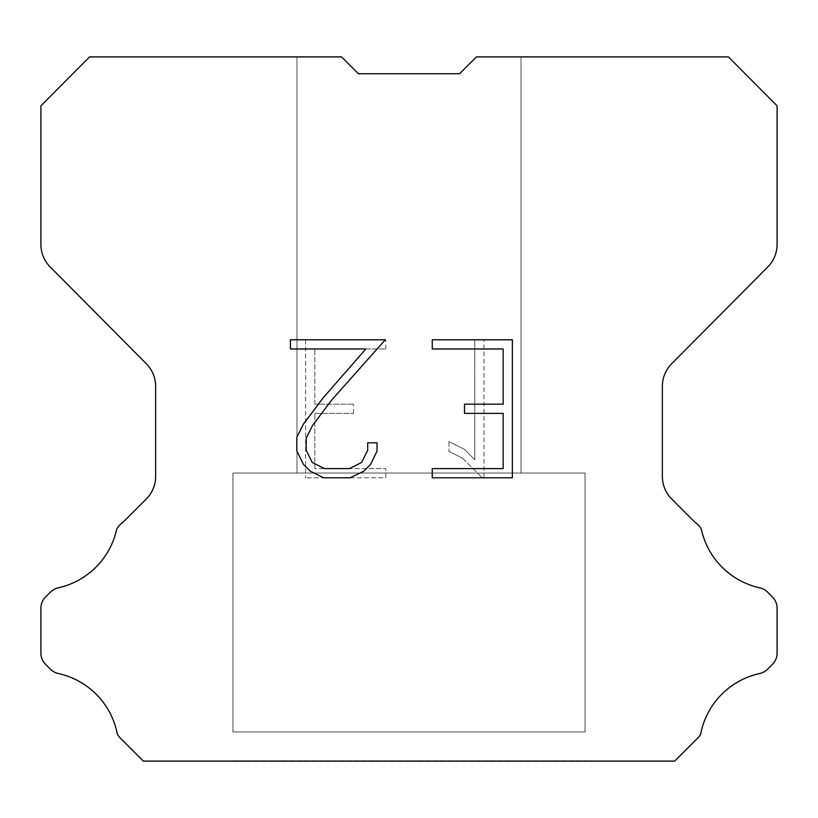 <?xml version="1.0" encoding="UTF-8"?>
<svg xmlns="http://www.w3.org/2000/svg" width="818" height="818" viewBox="0 0 818 818"><rect width="100%" height="100%" fill="white"/><g stroke="black" fill="none" stroke-linecap="round" stroke-linejoin="round"><path stroke-width="0.61" stroke-dasharray="4.09 3.07" d="M521.035 473.019L521.035 56.902L476.434 56.902L459.593 73.743L358.407 73.743L341.566 56.902L296.965 56.902L296.965 473.019L521.035 473.019L296.965 473.019L521.035 473.019L521.035 56.902L476.434 56.902L459.593 73.743L358.407 73.743L341.566 56.902L296.965 56.902L296.965 473.019L521.035 473.019L296.965 473.019L521.035 473.019L521.035 56.902L476.434 56.902L459.593 73.743L358.407 73.743L341.566 56.902L296.965 56.902L296.965 473.019L521.035 473.019L296.965 473.019L521.035 473.019L521.035 56.902L476.434 56.902L459.593 73.743L358.407 73.743L341.566 56.902L296.965 56.902L296.965 473.019L521.035 473.019L296.965 473.019L521.035 473.019L521.035 56.902L476.434 56.902L459.593 73.743L358.407 73.743L341.566 56.902L296.965 56.902L296.965 473.019L521.035 473.019L296.965 473.019L521.035 473.019L521.035 56.902L476.434 56.902L459.593 73.743L358.407 73.743L341.566 56.902L296.965 56.902L296.965 473.019L521.035 473.019L296.965 473.019L521.035 473.019L521.035 56.902L476.434 56.902L459.593 73.743L358.407 73.743L341.566 56.902L296.965 56.902L296.965 473.019L521.035 473.019L296.965 473.019L521.035 473.019L521.035 56.902L476.434 56.902L459.593 73.743L358.407 73.743L341.566 56.902L296.965 56.902L296.965 473.019L521.035 473.019L296.965 473.019L521.035 473.019L521.035 56.902L476.434 56.902L459.593 73.743L358.407 73.743L341.566 56.902L296.965 56.902L296.965 473.019L521.035 473.019L296.965 473.019L521.035 473.019L521.035 56.902L476.434 56.902L459.593 73.743L358.407 73.743L341.566 56.902L296.965 56.902L296.965 473.019L521.035 473.019L296.965 473.019L521.035 473.019L521.035 56.902L476.434 56.902L459.593 73.743L358.407 73.743L341.566 56.902L296.965 56.902L296.965 473.019L521.035 473.019L296.965 473.019L521.035 473.019L521.035 56.902L476.434 56.902L459.593 73.743L358.407 73.743L341.566 56.902L296.965 56.902L296.965 473.019L521.035 473.019L296.965 473.019L521.035 473.019L521.035 56.902L476.434 56.902L459.593 73.743L358.407 73.743L341.566 56.902L296.965 56.902L296.965 473.019L521.035 473.019L296.965 473.019L521.035 473.019L521.035 56.902L476.434 56.902L459.593 73.743L358.407 73.743L341.566 56.902L296.965 56.902L296.965 473.019L521.035 473.019L296.965 473.019L521.035 473.019L521.035 56.902L476.434 56.902L459.593 73.743L358.407 73.743L341.566 56.902L296.965 56.902L296.965 473.019L521.035 473.019L296.965 473.019L521.035 473.019L521.035 56.902L476.434 56.902L459.593 73.743L358.407 73.743L341.566 56.902L296.965 56.902L296.965 473.019L521.035 473.019L296.965 473.019L521.035 473.019L521.035 56.902L476.434 56.902L459.593 73.743L358.407 73.743L341.566 56.902L296.965 56.902L296.965 473.019L521.035 473.019L296.965 473.019L521.035 473.019L521.035 56.902L476.434 56.902L459.593 73.743L358.407 73.743L341.566 56.902L296.965 56.902L296.965 473.019L521.035 473.019L296.965 473.019L521.035 473.019L521.035 56.902L476.434 56.902L459.593 73.743L358.407 73.743L341.566 56.902L296.965 56.902L296.965 473.019L521.035 473.019L296.965 473.019L521.035 473.019L521.035 56.902L476.434 56.902L459.593 73.743L358.407 73.743L341.566 56.902L296.965 56.902L296.965 473.019L521.035 473.019L296.965 473.019L521.035 473.019L521.035 56.902L476.434 56.902L459.593 73.743L358.407 73.743L341.566 56.902L296.965 56.902L296.965 473.019L521.035 473.019L296.965 473.019L521.035 473.019L521.035 56.902L476.434 56.902L459.593 73.743L358.407 73.743L341.566 56.902L296.965 56.902L296.965 473.019L521.035 473.019L296.965 473.019L521.035 473.019L521.035 56.902L476.434 56.902L459.593 73.743L358.407 73.743L341.566 56.902L296.965 56.902L296.965 473.019L521.035 473.019L296.965 473.019L521.035 473.019L521.035 56.902L476.434 56.902L459.593 73.743L358.407 73.743L341.566 56.902L296.965 56.902L296.965 473.019L521.035 473.019L296.965 473.019L521.035 473.019L521.035 56.902L476.434 56.902L459.593 73.743L358.407 73.743L341.566 56.902L296.965 56.902L296.965 473.019L521.035 473.019L296.965 473.019L521.035 473.019L521.035 56.902L476.434 56.902L459.593 73.743L358.407 73.743L341.566 56.902L296.965 56.902L296.965 473.019L521.035 473.019L296.965 473.019L521.035 473.019L521.035 56.902L476.434 56.902L459.593 73.743L358.407 73.743L341.566 56.902L296.965 56.902L296.965 473.019L521.035 473.019L296.965 473.019L521.035 473.019L521.035 56.902L476.434 56.902L459.593 73.743L358.407 73.743L341.566 56.902L296.965 56.902L296.965 473.019L521.035 473.019L296.965 473.019L521.035 473.019L521.035 56.902L476.434 56.902L459.593 73.743L358.407 73.743L341.566 56.902L296.965 56.902L296.965 473.019L521.035 473.019L296.965 473.019L521.035 473.019L521.035 56.902L476.434 56.902L459.593 73.743L358.407 73.743L341.566 56.902L296.965 56.902L296.965 473.019L521.035 473.019L296.965 473.019L296.965 56.902L296.965 473.019L521.035 473.019L521.035 56.902L476.434 56.902L459.593 73.743L358.407 73.743L341.566 56.902L296.965 56.902L296.965 473.019L521.035 473.019L521.035 56.902L476.434 56.902L459.593 73.743L358.407 73.743L341.566 56.902L296.965 56.902L296.965 473.019L521.035 473.019L521.035 56.902L476.434 56.902L459.593 73.743L358.407 73.743L341.566 56.902L296.965 56.902L296.965 473.019L521.035 473.019L521.035 56.902L476.434 56.902L459.593 73.743L358.407 73.743L341.566 56.902L296.965 56.902L296.965 473.019L521.035 473.019L521.035 56.902L476.434 56.902L459.593 73.743L358.407 73.743L341.566 56.902L296.965 56.902L296.965 473.019L521.035 473.019L521.035 56.902L476.434 56.902L459.593 73.743L358.407 73.743L341.566 56.902L296.965 56.902L296.965 473.019L521.035 473.019L521.035 56.902L476.434 56.902L459.593 73.743L358.407 73.743L341.566 56.902L296.965 56.902L296.965 473.019L521.035 473.019L521.035 56.902L476.434 56.902L459.593 73.743L358.407 73.743L341.566 56.902L296.965 56.902L296.965 473.019L521.035 473.019L521.035 56.902L476.434 56.902L459.593 73.743L358.407 73.743L341.566 56.902L296.965 56.902L296.965 473.019L521.035 473.019L521.035 56.902L476.434 56.902L459.593 73.743L358.407 73.743L341.566 56.902L296.965 56.902L296.965 473.019L521.035 473.019L521.035 56.902L476.434 56.902L459.593 73.743L358.407 73.743L341.566 56.902L296.965 56.902L296.965 473.019L521.035 473.019L521.035 56.902L476.434 56.902L459.593 73.743L358.407 73.743L341.566 56.902L296.965 56.902L296.965 473.019L521.035 473.019L521.035 56.902L476.434 56.902L459.593 73.743L358.407 73.743L341.566 56.902L296.965 56.902L296.965 473.019L521.035 473.019L521.035 56.902L476.434 56.902L459.593 73.743L358.407 73.743L341.566 56.902L296.965 56.902L296.965 473.019L521.035 473.019L521.035 56.902L476.434 56.902L459.593 73.743L358.407 73.743L341.566 56.902L296.965 56.902L296.965 473.019L521.035 473.019L521.035 56.902L476.434 56.902L459.593 73.743L358.407 73.743L341.566 56.902L296.965 56.902L296.965 473.019L521.035 473.019L521.035 56.902L476.434 56.902L459.593 73.743L358.407 73.743L341.566 56.902L296.965 56.902L296.965 473.019L521.035 473.019L521.035 56.902L476.434 56.902L459.593 73.743L358.407 73.743L341.566 56.902L296.965 56.902L296.965 473.019L521.035 473.019L521.035 56.902L476.434 56.902L459.593 73.743L358.407 73.743L341.566 56.902L296.965 56.902L296.965 473.019L521.035 473.019L521.035 56.902L476.434 56.902L459.593 73.743L358.407 73.743L341.566 56.902L296.965 56.902L296.965 473.019L521.035 473.019L521.035 56.902L476.434 56.902L459.593 73.743L358.407 73.743L341.566 56.902L296.965 56.902L296.965 473.019L521.035 473.019L521.035 56.902L476.434 56.902L459.593 73.743L358.407 73.743L341.566 56.902L296.965 56.902L296.965 473.019L521.035 473.019L521.035 56.902L476.434 56.902L459.593 73.743L358.407 73.743L341.566 56.902L296.965 56.902L296.965 473.019L521.035 473.019L521.035 56.902L476.434 56.902L459.593 73.743L358.407 73.743L341.566 56.902L296.965 56.902L296.965 473.019L521.035 473.019L521.035 56.902L476.434 56.902L459.593 73.743L358.407 73.743L341.566 56.902L296.965 56.902L296.965 473.019L521.035 473.019L521.035 56.902L476.434 56.902L459.593 73.743L358.407 73.743L341.566 56.902L296.965 56.902L296.965 473.019L521.035 473.019L521.035 56.902L476.434 56.902L459.593 73.743L358.407 73.743L341.566 56.902L296.965 56.902L296.965 473.019L521.035 473.019L521.035 56.902L476.434 56.902L459.593 73.743L358.407 73.743L341.566 56.902L89.581 56.902L40.9 105.808L40.9 244.388A32.004 32.004 0 0 0 50.195 266.944L146.34 363.765A32.004 32.004 0 0 1 155.635 386.311L155.635 476.424A32.004 32.004 0 0 1 146.258 499.052L122.884 522.436A16.002 16.002 0 0 0 116.637 529.45A76.82 76.82 0 0 1 58.242 587.835A16.002 16.002 0 0 0 50.389 592.14L45.583 596.946A16.002 16.002 0 0 0 40.9 608.255L40.9 653.05A16.002 16.002 0 0 0 45.583 664.369L50.839 669.615A16.002 16.002 0 0 0 58.63 673.592A76.82 76.82 0 0 1 117.25 733.664A15.419 15.419 0 0 0 119.459 737.233L143.324 761.098L674.676 761.098L698.541 737.233A15.419 15.419 0 0 0 700.75 733.664A76.82 76.82 0 0 1 759.37 673.592A16.002 16.002 0 0 0 767.161 669.615L772.417 664.369A16.002 16.002 0 0 0 777.1 653.05L777.1 608.255A16.002 16.002 0 0 0 772.417 596.946L767.611 592.14A16.002 16.002 0 0 0 759.758 587.835A76.82 76.82 0 0 1 701.363 529.45A16.002 16.002 0 0 0 695.116 522.436L671.742 499.052A32.004 32.004 0 0 1 662.365 476.424L662.365 386.311A32.004 32.004 0 0 1 671.66 363.765L767.805 266.944A32.004 32.004 0 0 0 777.1 244.388L777.1 105.808L728.419 56.902L476.434 56.902L459.593 73.743L358.407 73.743L341.566 56.902L358.407 73.743L341.566 56.902L358.407 73.743L459.593 73.743L476.434 56.902L459.593 73.743L476.434 56.902L521.035 56.902L476.434 56.902L521.035 56.902L521.035 473.019L296.965 473.019M232.956 760.771L585.044 760.771M585.044 731.967L585.044 473.019L232.956 473.019L232.956 731.967L585.044 731.967L232.956 731.967L585.044 731.967L585.044 473.019L232.956 473.019L232.956 731.967L585.044 731.967L232.956 731.967L585.044 731.967L585.044 473.019L232.956 473.019L232.956 731.967L585.044 731.967L232.956 731.967L585.044 731.967L585.044 473.019L232.956 473.019L232.956 731.967L585.044 731.967L232.956 731.967L585.044 731.967L585.044 473.019L232.956 473.019L232.956 731.967L585.044 731.967L232.956 731.967L585.044 731.967L585.044 473.019L232.956 473.019L232.956 731.967L585.044 731.967L232.956 731.967L585.044 731.967L585.044 473.019L232.956 473.019L232.956 731.967L585.044 731.967L232.956 731.967L585.044 731.967L585.044 473.019L232.956 473.019L232.956 731.967L585.044 731.967L232.956 731.967L585.044 731.967L585.044 473.019L232.956 473.019L232.956 731.967L585.044 731.967L232.956 731.967L585.044 731.967L585.044 473.019L232.956 473.019L232.956 731.967L585.044 731.967L232.956 731.967L585.044 731.967L585.044 473.019L232.956 473.019L232.956 731.967L585.044 731.967L232.956 731.967L585.044 731.967L585.044 473.019L232.956 473.019L232.956 731.967L585.044 731.967L232.956 731.967L585.044 731.967L585.044 473.019L232.956 473.019L232.956 731.967L585.044 731.967L232.956 731.967L585.044 731.967L585.044 473.019L232.956 473.019L232.956 731.967L585.044 731.967L232.956 731.967L585.044 731.967L585.044 473.019L232.956 473.019L232.956 731.967L585.044 731.967L232.956 731.967L585.044 731.967L585.044 473.019L232.956 473.019L232.956 731.967L585.044 731.967L232.956 731.967L585.044 731.967L585.044 473.019L232.956 473.019L232.956 731.967L585.044 731.967L232.956 731.967L585.044 731.967L585.044 473.019L232.956 473.019L232.956 731.967L585.044 731.967L232.956 731.967L585.044 731.967L585.044 473.019L232.956 473.019L232.956 731.967L585.044 731.967L232.956 731.967L585.044 731.967L585.044 473.019L232.956 473.019L232.956 731.967L585.044 731.967L232.956 731.967L585.044 731.967L585.044 473.019L232.956 473.019L232.956 731.967L585.044 731.967L232.956 731.967L585.044 731.967L585.044 473.019L232.956 473.019L232.956 731.967L585.044 731.967L232.956 731.967L585.044 731.967L585.044 473.019L232.956 473.019L232.956 731.967L585.044 731.967L232.956 731.967L585.044 731.967L585.044 473.019L232.956 473.019L232.956 731.967L585.044 731.967L232.956 731.967L585.044 731.967L585.044 473.019L232.956 473.019L232.956 731.967L585.044 731.967L232.956 731.967L585.044 731.967L585.044 473.019L232.956 473.019L232.956 731.967L585.044 731.967L232.956 731.967L585.044 731.967L585.044 473.019L232.956 473.019L232.956 731.967L585.044 731.967L232.956 731.967L585.044 731.967L585.044 473.019L232.956 473.019L232.956 731.967L585.044 731.967L232.956 731.967L585.044 731.967L585.044 473.019L232.956 473.019L232.956 731.967L585.044 731.967L232.956 731.967L585.044 731.967L585.044 473.019L232.956 473.019L232.956 731.967L585.044 731.967L232.956 731.967L232.956 473.019L232.956 731.967L585.044 731.967L585.044 473.019L232.956 473.019L232.956 731.967L585.044 731.967L585.044 473.019L232.956 473.019L232.956 731.967L585.044 731.967L585.044 473.019L232.956 473.019L232.956 731.967L585.044 731.967L585.044 473.019L232.956 473.019L232.956 731.967L585.044 731.967L585.044 473.019L232.956 473.019L232.956 731.967L585.044 731.967L585.044 473.019L232.956 473.019L232.956 731.967L585.044 731.967L585.044 473.019L232.956 473.019L232.956 731.967L585.044 731.967L585.044 473.019L232.956 473.019L232.956 731.967L585.044 731.967L585.044 473.019L232.956 473.019L232.956 731.967L585.044 731.967L585.044 473.019L232.956 473.019L232.956 731.967L585.044 731.967L585.044 473.019L232.956 473.019L232.956 731.967L585.044 731.967L585.044 473.019L232.956 473.019L232.956 731.967L585.044 731.967L585.044 473.019L232.956 473.019L232.956 731.967L585.044 731.967L585.044 473.019L232.956 473.019L232.956 731.967L585.044 731.967L585.044 473.019L232.956 473.019L232.956 731.967L585.044 731.967L585.044 473.019L232.956 473.019L232.956 731.967L585.044 731.967L585.044 473.019L232.956 473.019L232.956 731.967L585.044 731.967L585.044 473.019L232.956 473.019L232.956 731.967L585.044 731.967L585.044 473.019L232.956 473.019L232.956 731.967L585.044 731.967L585.044 473.019L232.956 473.019L232.956 731.967L585.044 731.967L585.044 473.019L232.956 473.019L232.956 731.967L585.044 731.967L585.044 473.019L232.956 473.019L232.956 731.967L585.044 731.967L585.044 473.019L232.956 473.019L232.956 731.967L585.044 731.967L585.044 473.019L232.956 473.019L232.956 731.967L585.044 731.967L585.044 473.019L232.956 473.019L232.956 731.967L585.044 731.967L585.044 473.019L232.956 473.019L232.956 731.967L585.044 731.967L585.044 473.019L232.956 473.019L232.956 731.967L585.044 731.967L585.044 473.019L232.956 473.019L585.044 473.019L232.956 473.019L585.044 473.019L585.044 731.967L232.956 731.967M232.956 473.019L585.044 473.019M503.152 413.387L503.152 468.602L432.252 468.602L432.252 477.804L512.354 477.804L512.354 339.777L432.252 339.777L432.252 348.979L503.152 348.979L503.152 404.184L464.512 404.184L464.512 413.387L503.152 413.387M377.037 451.076L377.037 442.804L367.691 442.804L367.691 450.36L361.587 462.477L349.45 468.602L324.47 468.602L312.251 462.497L306.229 450.36L306.229 438.243L312.435 425.646L331.576 400.145L385.309 339.777L290.421 339.777L290.421 348.979L365.81 348.979L322.946 398.11L303.447 424.072L296.801 437.272L296.801 450.933L303.447 464.409L310.278 471.148L323.662 477.804L350.176 477.804L363.652 471.25L370.482 464.552L377.037 451.076M314.848 468.602L314.848 413.387L314.848 468.602L385.748 468.602L314.848 468.602M314.848 413.387L353.488 413.387L314.848 413.387M353.488 413.387L353.488 404.184L353.488 413.387M353.488 404.184L314.848 404.184L353.488 404.184M314.848 404.184L314.848 348.979L314.848 404.184M314.848 348.979L385.748 348.979L314.848 348.979M385.748 348.979L385.748 339.777L385.748 348.979M385.748 477.804L385.748 468.602L385.748 477.804L305.646 477.804L385.748 477.804M305.646 339.777L305.646 477.804L305.646 339.777L385.748 339.777L305.646 339.777M448.98 441.638L448.98 451.331L448.98 441.638L464.256 449.174L448.98 441.638M448.98 451.331L462.456 458.152L448.98 451.331M462.456 458.152L482.027 477.62L462.456 458.152M482.027 477.62L483.97 477.62L482.027 477.62M483.97 477.62L483.97 339.603L483.97 477.62M474.767 459.777L464.256 449.174L474.767 459.777L474.767 339.603L474.767 459.777M483.97 339.603L474.767 339.603L483.97 339.603M585.044 761.098L232.956 761.098M296.965 56.902L341.566 56.902L296.965 56.902L341.566 56.902L296.965 56.902L341.566 56.902L296.965 56.902L341.566 56.902L296.965 56.902L341.566 56.902L296.965 56.902L341.566 56.902L296.965 56.902L341.566 56.902L296.965 56.902L341.566 56.902L296.965 56.902L341.566 56.902L296.965 56.902L341.566 56.902L296.965 56.902L341.566 56.902L296.965 56.902L341.566 56.902L296.965 56.902L341.566 56.902L296.965 56.902L341.566 56.902L296.965 56.902L341.566 56.902L296.965 56.902L341.566 56.902L296.965 56.902L341.566 56.902L296.965 56.902L341.566 56.902L296.965 56.902L341.566 56.902L296.965 56.902L341.566 56.902L296.965 56.902L341.566 56.902L296.965 56.902L341.566 56.902L296.965 56.902L341.566 56.902L296.965 56.902L341.566 56.902L296.965 56.902L341.566 56.902L296.965 56.902L341.566 56.902L296.965 56.902L341.566 56.902L296.965 56.902L341.566 56.902L296.965 56.902L341.566 56.902L358.407 73.743M459.593 73.743L476.434 56.902L459.593 73.743L476.434 56.902L459.593 73.743L476.434 56.902L459.593 73.743L476.434 56.902L459.593 73.743L476.434 56.902L459.593 73.743L476.434 56.902L459.593 73.743L476.434 56.902L459.593 73.743L476.434 56.902L459.593 73.743L476.434 56.902L459.593 73.743L476.434 56.902L459.593 73.743L476.434 56.902L459.593 73.743L476.434 56.902L459.593 73.743L476.434 56.902L459.593 73.743L476.434 56.902L459.593 73.743L476.434 56.902L459.593 73.743L476.434 56.902L459.593 73.743L476.434 56.902L459.593 73.743L476.434 56.902L459.593 73.743L476.434 56.902L459.593 73.743L476.434 56.902L459.593 73.743L476.434 56.902L459.593 73.743L476.434 56.902L459.593 73.743L476.434 56.902L459.593 73.743L476.434 56.902L459.593 73.743L476.434 56.902L459.593 73.743L476.434 56.902L459.593 73.743L476.434 56.902L459.593 73.743L476.434 56.902L459.593 73.743L476.434 56.902L521.035 56.902"/><path stroke-width="1.23" d="M503.152 468.602L503.152 413.387L464.512 413.387L464.512 404.184L503.152 404.184L503.152 348.979L432.252 348.979L432.252 339.777L512.354 339.777L512.354 477.804L432.252 477.804L432.252 468.602L503.152 468.602M377.037 442.804L377.037 451.076L370.482 464.552L363.652 471.25L350.176 477.804L323.662 477.804L310.278 471.148L303.447 464.409L296.801 450.933L296.801 437.272L303.447 424.072L322.946 398.11L365.81 348.979L290.421 348.979L290.421 339.777L385.309 339.777L331.576 400.145L312.435 425.646L306.229 438.243L306.229 450.36L312.251 462.497L324.47 468.602L349.45 468.602L361.587 462.477L367.691 450.36L367.691 442.804L377.037 442.804M358.407 73.743L341.566 56.902L89.581 56.902L40.9 105.808L40.9 244.388A32.004 32.004 0 0 0 50.195 266.944L146.34 363.765A32.004 32.004 0 0 1 155.635 386.311L155.635 476.424A32.004 32.004 0 0 1 146.258 499.052L122.884 522.436A16.002 16.002 0 0 0 116.637 529.45A76.82 76.82 0 0 1 58.242 587.835A16.002 16.002 0 0 0 50.389 592.14L45.583 596.946A16.002 16.002 0 0 0 40.9 608.255L40.9 653.05A16.002 16.002 0 0 0 45.583 664.369L50.839 669.615A16.002 16.002 0 0 0 58.63 673.592A76.82 76.82 0 0 1 117.25 733.664A15.419 15.419 0 0 0 119.459 737.233L143.324 761.098L674.676 761.098L698.541 737.233A15.419 15.419 0 0 0 700.75 733.664A76.82 76.82 0 0 1 759.37 673.592A16.002 16.002 0 0 0 767.161 669.615L772.417 664.369A16.002 16.002 0 0 0 777.1 653.05L777.1 608.255A16.002 16.002 0 0 0 772.417 596.946L767.611 592.14A16.002 16.002 0 0 0 759.758 587.835A76.82 76.82 0 0 1 701.363 529.45A16.002 16.002 0 0 0 695.116 522.436L671.742 499.052A32.004 32.004 0 0 1 662.365 476.424L662.365 386.311A32.004 32.004 0 0 1 671.66 363.765L767.805 266.944A32.004 32.004 0 0 0 777.1 244.388L777.1 105.808L728.419 56.902L476.434 56.902L459.593 73.743L358.407 73.743L459.593 73.743"/></g></svg>
